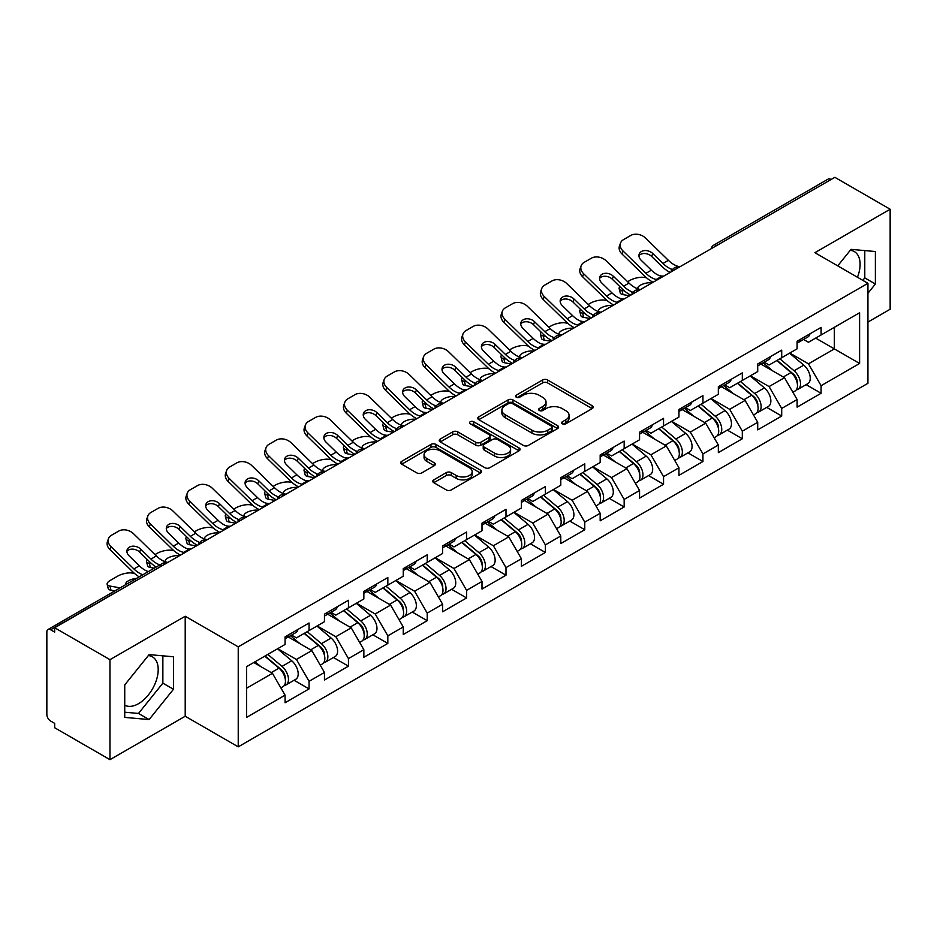 <?xml version="1.0" encoding="UTF-8"?>
<svg xmlns="http://www.w3.org/2000/svg" width="937" height="937" viewBox="0 0 937 937"><rect width="100%" height="100%" fill="white"/><g stroke="black" fill="none" stroke-linecap="round" stroke-linejoin="round"><path stroke-width="1.41" d="M562.364 423.793A2.448 1.417 0 0 0 565.843 423.793L592.172 408.591A3.502 2.026 0 0 0 593.203 407.162A3.502 2.026 0 0 0 592.172 405.721L547.559 379.965A3.502 2.026 0 0 0 542.605 379.965L516.275 395.168A2.448 1.417 0 0 0 515.549 396.175A2.448 1.417 0 0 0 516.275 397.171A2.448 1.417 0 0 0 519.742 397.171L523.151 395.203A11.221 6.477 0 0 1 539.009 395.203L542.734 397.358A11.221 6.477 0 0 1 546.013 401.938A11.221 6.477 0 0 1 542.734 406.517L539.325 408.485A2.448 1.417 0 0 0 538.599 409.481A2.448 1.417 0 0 0 539.325 410.488A2.448 1.417 0 0 0 542.792 410.488L546.201 408.52A11.221 6.477 0 0 1 562.059 408.52L565.772 410.664A11.221 6.477 0 0 1 569.064 415.243A11.221 6.477 0 0 1 565.772 419.823L562.364 421.791A2.448 1.417 0 0 0 561.65 422.786A2.448 1.417 0 0 0 562.364 423.793L562.364 421.791M124.738 705.174A27.852 16.081 120 0 0 138.5 703.699A27.852 16.081 120 0 0 156.702 679.161A27.852 16.081 120 0 0 152.426 656.837A27.852 16.081 120 0 0 148.315 655.584M850.222 250.331A27.852 16.081 -60 0 1 854.333 251.596A27.852 16.081 -60 0 1 857.46 277.258M433.808 479.838A3.502 2.026 0 0 0 432.777 481.278A3.502 2.026 0 0 0 433.808 482.707L446.317 489.934A3.502 2.026 0 0 0 451.283 489.934L480.529 473.044A3.502 2.026 0 0 0 481.548 471.616A3.502 2.026 0 0 0 480.529 470.187L435.916 444.431A3.502 2.026 0 0 0 430.961 444.431L401.715 461.309A3.502 2.026 0 0 0 400.685 462.749A3.502 2.026 0 0 0 401.715 464.178L416.836 472.904A3.502 2.026 0 0 0 421.791 472.904L434.299 465.677A3.502 2.026 0 0 0 435.33 464.248A3.502 2.026 0 0 0 434.299 462.819L426.803 458.486A9.37 5.411 0 0 1 424.063 454.656A9.37 5.411 0 0 1 429.849 449.655A9.37 5.411 0 0 1 440.062 450.838L469.437 467.786A9.37 5.411 0 0 1 472.178 471.616A9.37 5.411 0 0 1 466.392 476.617A9.37 5.411 0 0 1 456.178 475.446L451.283 472.623A3.502 2.026 0 0 0 446.317 472.623L433.808 479.838L433.808 482.707L446.317 475.527L446.317 472.623M185.21 616.241L109.969 659.683L54.674 627.755L834.855 177.327L890.15 209.244L814.909 252.685L867.931 283.302L238.232 646.846L185.21 616.241L185.21 716.243L238.232 746.848L238.232 646.846M523.396 445.426A3.502 2.026 0 0 0 528.351 445.426L557.597 428.549A3.502 2.026 0 0 0 558.628 427.12A3.502 2.026 0 0 0 557.597 425.691L512.984 399.935A3.502 2.026 0 0 0 508.03 399.935L478.784 416.813A3.502 2.026 0 0 0 477.765 418.242A3.502 2.026 0 0 0 478.784 419.671L523.396 445.426M471.217 424.32A2.448 1.417 0 0 1 473.712 424.672L519.016 450.826L489.817 467.68A3.502 2.026 0 0 1 484.862 467.68L440.249 441.924L440.249 439.066A3.502 2.026 0 0 0 439.219 440.495A3.502 2.026 0 0 0 440.249 441.924M440.249 439.066L452.77 431.84A3.502 2.026 0 0 1 457.724 431.84L475.809 442.287A3.502 2.026 0 0 0 480.775 442.287L489.079 437.485A3.502 2.026 0 0 0 490.098 436.056A3.502 2.026 0 0 0 489.079 434.627L470.233 423.758A2.448 1.417 0 0 1 469.519 422.751A2.448 1.417 0 0 1 471.03 421.439A2.448 1.417 0 0 1 473.712 421.755L519.063 447.933A3.502 2.026 0 0 1 520.082 449.362A3.502 2.026 0 0 1 519.063 450.802L519.063 447.933M238.232 746.848L867.931 383.303L867.931 283.302M294.077 680.262L309.058 688.906L309.058 681.328L296.432 659.461L277.75 648.673M309.058 688.906L285.071 702.75L285.071 695.172L246.56 717.402L246.56 666.675L285.071 644.445L285.071 636.867L309.058 623.011L309.058 630.601L324.46 621.699L324.46 614.122L348.447 600.277L348.447 607.855L363.849 598.966L363.849 591.388L387.836 577.532L387.836 585.121L403.238 576.22L403.238 568.642L427.213 554.798L427.213 562.376L442.615 553.486L442.615 545.908L466.603 532.052L466.603 539.63L482.005 530.74L482.005 523.162L505.992 509.318L505.992 516.896L521.394 508.006L521.394 500.428L545.381 486.572L545.381 494.15L560.783 485.261L560.783 477.683L584.77 463.838L584.77 471.416L600.172 462.527L600.172 454.949L624.159 441.093L624.159 448.671L639.561 439.781L639.561 432.203L663.548 418.359L663.548 425.937L678.95 417.047L678.95 409.457L702.937 395.613L702.937 403.191L718.339 394.301L718.339 386.723L742.315 372.879L742.315 380.457L757.717 371.567L757.717 363.978L781.704 350.133L781.704 357.711L797.106 348.822L797.106 341.244L821.093 327.388L821.093 334.977L859.604 312.747L859.604 363.474L821.093 385.704L808.467 363.837L789.786 353.05M806.113 384.638L821.093 393.282L821.093 385.704M821.093 393.282L797.106 407.126L797.106 399.549L781.704 408.438L769.078 386.571L750.396 375.784M766.724 407.372L781.704 416.028L781.704 408.438M781.704 416.028L757.717 429.872L757.717 422.294L742.315 431.184L729.7 409.317L711.007 398.53M727.335 430.118L742.315 438.762L742.315 431.184M742.315 438.762L718.339 452.606L718.339 445.028L702.937 453.918L690.311 432.062L671.618 421.275M687.957 452.852L702.937 461.508L702.937 453.918M702.937 461.508L678.95 475.352L678.95 467.774L663.548 476.664L650.922 454.796L632.241 444.009M648.568 475.598L663.548 484.242L663.548 476.664M663.548 484.242L639.561 498.097L639.561 490.508L624.159 499.409L611.533 477.542L592.852 466.755M609.179 498.332L624.159 506.987L624.159 499.409M624.159 506.987L600.172 520.831L600.172 513.253L584.77 522.143L572.144 500.276L553.462 489.489M569.79 521.077L584.77 529.721L584.77 522.143M584.77 529.721L560.783 543.577L560.783 535.987L545.381 544.889L532.755 523.022L514.073 512.234M530.401 543.811L545.381 552.467L545.381 544.889M545.381 552.467L521.394 566.311L521.394 558.733L505.992 567.623L493.366 545.756L474.684 534.968M491.011 566.557L505.992 575.201L505.992 567.623M505.992 575.201L482.005 589.057L482.005 581.467L466.603 590.369L453.976 568.501L435.295 557.714M451.622 589.291L466.603 597.947L466.603 590.369M466.603 597.947L442.615 611.791L442.615 604.213L427.213 613.103L414.599 591.235L395.906 580.448M412.233 612.037L427.213 620.681L427.213 613.103M427.213 620.681L403.238 634.536L403.238 626.958L387.836 635.848L375.21 613.981L356.517 603.194M372.856 634.782L387.836 643.426L387.836 635.848M387.836 643.426L363.849 657.27L363.849 649.692L348.447 658.582L335.821 636.715L317.139 625.928M333.467 657.516L348.447 666.16L348.447 658.582M348.447 666.16L324.46 680.016L324.46 672.438L309.058 681.328M291.548 635.063L296.432 637.886L309.058 630.601M296.432 659.461L311.834 650.571L288.268 636.961M324.46 672.438L311.834 650.571M330.937 612.329L335.821 615.14L348.447 607.855M335.821 636.715L351.223 627.825L327.657 614.227M363.849 649.692L351.223 627.825M370.326 589.584L375.21 592.407L387.836 585.121M375.21 613.981L390.612 605.091L367.046 591.481M403.238 626.958L390.612 605.091M409.715 566.85L414.599 569.661L427.213 562.376M414.599 591.235L430.001 582.345L406.435 568.747M442.615 604.213L430.001 582.345M449.104 544.104L453.976 546.927L466.603 539.63M453.976 568.501L469.378 559.612L445.813 546.002M482.005 581.467L469.378 559.612M488.493 521.37L493.366 524.181L505.992 516.896M493.366 545.756L508.768 536.866L485.202 523.256M521.394 558.733L508.768 536.866M527.882 498.625L532.755 501.447L545.381 494.15M532.755 523.022L548.157 514.132L524.591 500.522M560.783 535.987L548.157 514.132M567.26 475.891L572.144 478.702L584.77 471.416M572.144 500.276L587.546 491.386L563.98 477.776M600.172 513.253L587.546 491.386M606.649 453.145L611.533 455.968L624.159 448.671M611.533 477.542L626.935 468.641L603.369 455.042M639.561 490.508L626.935 468.641M646.038 430.411L650.922 433.222L663.548 425.937M650.922 454.796L666.324 445.907L642.759 432.297M678.95 467.774L666.324 445.907M685.427 407.665L690.311 410.488L702.937 403.191M690.311 432.062L705.713 423.161L682.148 409.563M718.339 445.028L705.713 423.161M724.816 384.92L729.7 387.742L742.315 380.457M729.7 409.317L745.102 400.427L721.537 386.817M757.717 422.294L745.102 400.427M764.205 362.186L769.078 365.008L781.704 357.711M769.078 386.571L784.48 377.681L760.914 364.083M797.106 399.549L784.48 377.681M831.072 179.506L716.688 245.541M715.083 246.478A5.353 3.092 120 0 1 716.442 245.4A5.353 3.092 60 0 0 713.76 245.131L828.132 179.096A5.353 3.092 60 0 1 830.814 179.365M803.595 339.44L808.467 342.263L821.093 334.977M808.467 363.837L834.352 348.892L834.352 327.318L859.604 312.747M815.67 338.105L859.604 363.474M867.931 322.07L890.15 309.245L890.15 209.244M109.969 659.683L109.969 759.673L54.674 727.756L54.674 723.376L50.633 721.045A5.353 3.092 -120 0 1 46.85 714.486L46.85 631.983A5.353 3.092 -120 0 1 47.963 629.535A5.353 3.092 -120 0 1 50.633 629.793L54.674 632.124L54.674 627.755M109.969 759.673L185.21 716.243M246.56 688.25L272.444 673.305L253.763 662.518M285.071 695.172L272.444 673.305M867.931 293.281L875.381 284.016L875.381 251.526L851.019 249.359L837.737 265.862M173.474 656.778L149.112 654.6L124.738 684.912L124.738 717.391L149.112 719.569L173.474 689.257L173.474 656.778M563.348 424.133L565.772 422.739A11.221 6.477 0 0 0 569.064 418.16L569.064 415.243M546.013 401.938L546.013 404.854A11.221 6.477 0 0 1 542.734 409.434L540.298 410.828M592.125 408.614L547.559 382.882A3.502 2.026 0 0 0 542.605 382.882L517.247 397.522M557.597 425.691L557.597 428.549L512.984 402.851A3.502 2.026 0 0 0 508.03 402.851L478.83 419.706M551.401 428.115A2.448 1.417 0 0 0 552.116 427.12A2.448 1.417 0 0 0 551.401 426.112L512.246 403.507A2.448 1.417 0 0 0 508.779 403.507L505.184 405.58A11.221 6.477 0 0 0 501.892 410.16A11.221 6.477 0 0 0 505.184 414.74L531.947 430.188A11.221 6.477 0 0 0 547.805 430.188L551.401 428.115L551.401 431.032A2.448 1.417 0 0 0 552.116 430.036L552.116 427.12M501.892 410.16L501.892 413.076A11.221 6.477 0 0 0 505.184 417.656L505.184 414.74M551.401 431.032L547.805 433.105A11.221 6.477 0 0 1 531.947 433.105L505.184 417.656M440.296 441.948L452.77 434.756L452.77 431.84M490.098 436.056L490.098 438.973A3.502 2.026 0 0 1 489.079 440.402L480.775 445.204A3.502 2.026 0 0 1 475.809 445.204L457.724 434.756A3.502 2.026 0 0 0 452.77 434.756M494.584 453.121A9.37 5.411 0 0 0 504.809 454.293A9.37 5.411 0 0 0 510.595 449.291A9.37 5.411 0 0 0 507.842 445.462L497.5 439.488A3.502 2.026 0 0 0 492.546 439.488L484.242 444.29A3.502 2.026 0 0 0 483.211 445.719A3.502 2.026 0 0 0 484.242 447.148L494.584 453.121L494.584 456.038A9.37 5.411 0 0 0 504.809 457.209A9.37 5.411 0 0 0 510.595 452.208L510.595 449.291M483.211 445.719L483.211 448.636A3.502 2.026 0 0 0 484.242 450.065L484.242 447.148M494.584 456.038L484.242 450.065M472.178 471.616L472.178 474.532A9.37 5.411 0 0 1 466.392 479.533A9.37 5.411 0 0 1 456.178 478.362L451.283 475.527A3.502 2.026 0 0 0 446.317 475.527M424.063 454.656L424.063 457.572A9.37 5.411 0 0 0 426.803 461.402L426.803 458.486M434.253 465.701L426.803 461.402M480.529 470.187L480.529 473.044L435.916 447.347A3.502 2.026 0 0 0 430.961 447.347L401.762 464.202M862.813 280.339L864.781 277.891L864.781 250.577M864.781 277.891L875.381 284.016M124.738 712.214L138.5 713.444L162.862 683.143L162.862 655.83M162.862 683.143L173.474 689.257M138.5 713.444L149.112 719.569M646.542 277.82L644.445 277.434A10.717 3.842 -14.2 0 0 629.711 280.514L627.626 281.721M619.919 286.64A10.717 3.842 -14.2 0 0 619.17 288.678A10.717 3.842 -14.2 0 0 621.981 290.411L623.046 294.616L629.641 295.799M624.335 290.833L621.981 290.411M638.683 289.111A8.21 2.94 165.8 0 1 637.91 288.233A8.21 2.94 165.8 0 1 640.381 285.223A8.21 2.94 165.8 0 1 651.683 282.857L651.73 283.056M623.046 294.616A10.717 3.842 165.8 0 1 620.235 292.871L619.17 288.678M794.107 374.788L792.339 373.769M796.368 389.804A11.783 6.805 -120 0 0 798.078 389.277A11.783 6.805 -120 0 0 800.198 381.043A11.783 6.805 -120 0 0 794.061 370.771L779.853 358.789M798.078 389.277L807.799 383.666A11.783 6.805 -120 0 0 809.919 375.432A11.783 6.805 -120 0 0 803.782 365.161L789.575 353.179M777.113 360.37L793.323 374.039A7.145 4.123 60 0 1 797.176 382.846M792.901 392.263L795.044 391.022A11.783 6.805 -120 0 0 797.164 382.788A11.783 6.805 -120 0 0 791.027 372.528L776.82 360.534M772.72 370.888L763.128 362.806M663.97 275.982A8.21 3.198 167.4 0 1 662.131 276.11L659.437 275.665A23.929 13.809 -120 0 1 656.849 274.4A23.929 13.809 -120 0 1 651.356 270.172L641.131 260.217A8.21 6.02 -160.3 0 1 639.21 254.079A8.21 6.02 -160.3 0 1 641.447 251.514A8.21 6.02 -160.3 0 1 652.749 253.505L662.974 263.473A23.929 13.809 -120 0 0 668.468 267.701A23.929 13.809 -120 0 0 671.056 268.966L672.813 269.938M653.136 282.236A28.567 16.491 60 0 1 651.426 281.334A28.567 16.491 60 0 1 644.867 276.274L621.981 253.986A10.717 7.859 -160.3 0 1 619.474 245.998L620.54 243.034A10.717 7.859 19.7 0 1 623.456 239.673L630.777 235.445A10.717 7.859 19.7 0 1 645.511 238.045L668.397 260.334A23.929 13.809 -120 0 0 673.902 264.562A23.929 13.809 -120 0 0 678.704 266.541L679.864 266.811M670.178 272.398A28.567 16.491 60 0 1 668.468 271.496A28.567 16.491 60 0 1 661.909 266.436L651.683 256.48A8.21 6.02 19.7 0 0 640.381 254.477A8.21 6.02 19.7 0 0 638.94 255.672M620.54 243.034A10.717 7.859 19.7 0 0 623.046 251.022L645.933 273.311A23.929 13.809 -120 0 0 651.426 277.539A23.929 13.809 -120 0 0 656.24 279.507L657.387 279.776M800.268 339.417A11.783 6.805 60 0 1 798.078 342.626A11.783 6.805 60 0 1 797.106 343.024M809.99 333.806A11.783 6.805 60 0 1 807.799 337.015L798.078 342.626M607.153 300.554L605.068 300.18A10.717 3.842 -14.2 0 0 590.322 303.26L588.237 304.466M580.53 309.386A10.717 3.842 -14.2 0 0 579.78 311.412A10.717 3.842 -14.2 0 0 582.591 313.157L583.657 317.35L590.251 318.545M584.946 313.579L582.591 313.157M599.293 311.857A8.21 2.94 165.8 0 1 598.52 310.979A8.21 2.94 165.8 0 1 600.992 307.957A8.21 2.94 165.8 0 1 612.294 305.603L612.341 305.79M583.657 317.35A10.717 3.842 165.8 0 1 580.846 315.617L579.78 311.412M754.718 397.522L752.95 396.503M756.979 412.549A11.783 6.805 -120 0 0 758.689 412.011A11.783 6.805 -120 0 0 760.809 403.777A11.783 6.805 -120 0 0 754.672 393.517L740.464 381.523M758.689 412.011L768.41 406.4A11.783 6.805 -120 0 0 770.53 398.166A11.783 6.805 -120 0 0 764.393 387.906L750.186 375.913M737.724 383.104L753.934 396.784A7.145 4.123 60 0 1 757.787 405.58M753.512 414.997L755.655 413.767A11.783 6.805 -120 0 0 757.775 405.534A11.783 6.805 -120 0 0 751.638 395.262L737.431 383.28M733.331 393.634L723.739 385.54M567.763 323.3L565.679 322.914A10.717 3.842 -14.2 0 0 550.933 325.994L548.848 327.2M541.141 332.12A10.717 3.842 -14.2 0 0 540.391 334.158A10.717 3.842 -14.2 0 0 543.202 335.891L544.268 340.096L550.862 341.279M545.557 336.313L543.202 335.891M559.904 334.591A8.21 2.94 165.8 0 1 559.131 333.713A8.21 2.94 165.8 0 1 561.603 330.702A8.21 2.94 165.8 0 1 572.905 328.337L572.952 328.536M544.268 340.096A10.717 3.842 165.8 0 1 541.457 338.351L540.391 334.158M715.329 420.268L713.561 419.249M717.59 435.283A11.783 6.805 -120 0 0 719.3 434.756A11.783 6.805 -120 0 0 721.42 426.522A11.783 6.805 -120 0 0 715.282 416.262L701.075 404.269M719.3 434.756L729.021 429.146A11.783 6.805 -120 0 0 731.141 420.912A11.783 6.805 -120 0 0 725.004 410.64L710.796 398.658M698.334 405.85L714.544 419.518A7.145 4.123 60 0 1 718.398 428.326M714.123 437.743L716.278 436.501A11.783 6.805 -120 0 0 718.386 428.268A11.783 6.805 -120 0 0 712.249 418.007L698.042 406.014M693.942 416.379L684.361 408.286M528.374 346.034L526.289 345.659A10.717 3.842 -14.2 0 0 511.543 348.74L509.459 349.946M501.752 354.865A10.717 3.842 -14.2 0 0 501.002 356.892A10.717 3.842 -14.2 0 0 503.813 358.637L504.879 362.83L511.473 364.024M506.167 359.058L503.813 358.637M520.515 357.337A8.21 2.94 165.8 0 1 519.742 356.458A8.21 2.94 165.8 0 1 522.214 353.436A8.21 2.94 165.8 0 1 533.516 351.082L533.563 351.27M504.879 362.83A10.717 3.842 165.8 0 1 502.068 361.096L501.002 356.892M675.94 443.002L674.171 441.983M678.201 458.029A11.783 6.805 -120 0 0 679.911 457.49A11.783 6.805 -120 0 0 682.031 449.256A11.783 6.805 -120 0 0 675.893 438.996L661.686 427.003M679.911 457.49L689.632 451.88A11.783 6.805 -120 0 0 691.752 443.646A11.783 6.805 -120 0 0 685.615 433.386L671.407 421.392M658.945 428.584L675.155 442.264A7.145 4.123 60 0 1 679.009 451.06M674.734 460.489L676.889 459.247A11.783 6.805 -120 0 0 678.997 451.013A11.783 6.805 -120 0 0 672.871 440.741L658.652 428.759M654.553 439.113L644.972 431.02M488.985 368.78L486.9 368.393A10.717 3.842 -14.2 0 0 472.166 371.474L470.069 372.68M462.363 377.611A10.717 3.842 -14.2 0 0 461.625 379.637A10.717 3.842 -14.2 0 0 464.424 381.371L465.49 385.575L472.084 386.77M466.778 381.804L464.424 381.371M481.126 380.071A8.21 2.94 165.8 0 1 480.365 379.192A8.21 2.94 165.8 0 1 482.824 376.182A8.21 2.94 165.8 0 1 494.127 373.816L494.174 374.015M465.49 385.575A10.717 3.842 165.8 0 1 462.691 383.83L461.625 379.637M636.551 465.748L634.782 464.729M638.811 480.763A11.783 6.805 -120 0 0 640.521 480.236A11.783 6.805 -120 0 0 642.641 472.002A11.783 6.805 -120 0 0 636.504 461.742L622.297 449.748M640.521 480.236L650.243 474.626A11.783 6.805 -120 0 0 652.363 466.392A11.783 6.805 -120 0 0 646.225 456.12L632.018 444.138M619.556 451.329L635.766 465.01A7.145 4.123 60 0 1 639.631 473.806M635.356 483.223L637.5 481.981A11.783 6.805 -120 0 0 639.62 473.747A11.783 6.805 -120 0 0 633.482 463.487L619.263 451.493M615.176 461.859L605.583 453.766M449.596 391.514L447.511 391.139A10.717 3.842 -14.2 0 0 432.777 394.219L430.68 395.426M422.985 400.345A10.717 3.842 -14.2 0 0 422.236 402.371A10.717 3.842 -14.2 0 0 425.035 404.116L426.112 408.309L432.695 409.504M427.401 404.538L425.035 404.116M441.737 402.816A8.21 2.94 165.8 0 1 440.976 401.938A8.21 2.94 165.8 0 1 443.435 398.916A8.21 2.94 165.8 0 1 454.738 396.562L454.785 396.749M426.112 408.309A10.717 3.842 165.8 0 1 423.301 406.576L422.236 402.371M597.162 488.482L595.405 487.463M599.422 503.509A11.783 6.805 -120 0 0 601.144 502.982A11.783 6.805 -120 0 0 603.252 494.748A11.783 6.805 -120 0 0 597.115 484.476L582.908 472.494M601.144 502.982L610.865 497.36A11.783 6.805 -120 0 0 612.974 489.126A11.783 6.805 -120 0 0 606.836 478.866L592.629 466.872M580.167 474.063L596.377 487.744A7.145 4.123 60 0 1 600.242 496.54M595.967 505.968L598.111 504.727A11.783 6.805 -120 0 0 600.23 496.493A11.783 6.805 -120 0 0 594.093 486.221L579.886 474.239M575.786 484.593L566.194 476.5M624.581 298.716A8.21 3.198 167.4 0 1 622.742 298.844L620.048 298.411A23.929 13.809 -120 0 1 617.471 297.146A23.929 13.809 -120 0 1 611.978 292.918L601.741 282.951A8.21 6.02 -160.3 0 1 599.821 276.825A8.21 6.02 -160.3 0 1 602.058 274.248A8.21 6.02 -160.3 0 1 613.36 276.251L623.585 286.207A23.929 13.809 -120 0 0 629.078 290.435A23.929 13.809 -120 0 0 631.667 291.7L633.424 292.684M613.747 304.97A28.567 16.491 60 0 1 612.037 304.068A28.567 16.491 60 0 1 605.478 299.02L582.591 276.731A10.717 7.859 -160.3 0 1 580.085 268.743L581.151 265.768A10.717 7.859 19.7 0 1 584.067 262.407L591.388 258.19A10.717 7.859 19.7 0 1 606.134 260.791L629.02 283.079A23.929 13.809 -120 0 0 634.513 287.308A23.929 13.809 -120 0 0 639.315 289.275L640.475 289.545M630.788 295.132A28.567 16.491 60 0 1 629.078 294.23A28.567 16.491 60 0 1 622.519 289.182L612.294 279.214A8.21 6.02 19.7 0 0 600.992 277.223A8.21 6.02 19.7 0 0 599.551 278.406M581.151 265.768A10.717 7.859 19.7 0 0 583.657 273.756L606.544 296.045A23.929 13.809 -120 0 0 612.037 300.285A23.929 13.809 -120 0 0 616.851 302.253L617.998 302.522M760.879 362.162A11.783 6.805 60 0 1 758.689 365.371A11.783 6.805 60 0 1 757.717 365.77M770.601 356.54A11.783 6.805 60 0 1 768.41 359.749L758.689 365.371M585.192 321.461A8.21 3.198 167.4 0 1 583.353 321.59L580.671 321.145A23.929 13.809 -120 0 1 578.082 319.892A23.929 13.809 -120 0 1 572.589 315.652L562.352 305.696A8.21 6.02 -160.3 0 1 560.431 299.571A8.21 6.02 -160.3 0 1 562.668 296.994A8.21 6.02 -160.3 0 1 573.971 298.985L584.196 308.952A23.929 13.809 -120 0 0 589.689 313.181A23.929 13.809 -120 0 0 592.278 314.445L594.035 315.418M574.369 327.716A28.567 16.491 60 0 1 572.648 326.814A28.567 16.491 60 0 1 566.089 321.754L543.202 299.477A10.717 7.859 -160.3 0 1 540.696 291.477L541.762 288.514A10.717 7.859 19.7 0 1 544.678 285.153L551.998 280.924A10.717 7.859 19.7 0 1 566.744 283.524L589.631 305.813A23.929 13.809 -120 0 0 595.124 310.042A23.929 13.809 -120 0 0 599.926 312.021L601.086 312.29M591.411 317.877A28.567 16.491 60 0 1 589.689 316.975A28.567 16.491 60 0 1 583.13 311.916L572.905 301.96A8.21 6.02 19.7 0 0 561.603 299.957A8.21 6.02 19.7 0 0 560.174 301.152M541.762 288.514A10.717 7.859 19.7 0 0 544.268 296.502L567.154 318.791A23.929 13.809 -120 0 0 572.648 323.019A23.929 13.809 -120 0 0 577.461 324.987L578.609 325.268M721.49 384.896A11.783 6.805 60 0 1 719.3 388.105A11.783 6.805 60 0 1 718.339 388.504M731.211 379.286A11.783 6.805 60 0 1 729.021 382.495L719.3 388.105M545.814 344.207A8.21 3.198 167.4 0 1 543.964 344.324L541.281 343.891A23.929 13.809 -120 0 1 538.693 342.626A23.929 13.809 -120 0 1 533.2 338.398L522.963 328.43A8.21 6.02 -160.3 0 1 521.042 322.305A8.21 6.02 -160.3 0 1 523.279 319.728A8.21 6.02 -160.3 0 1 534.582 321.731L544.807 331.686A23.929 13.809 -120 0 0 550.3 335.926A23.929 13.809 -120 0 0 552.889 337.179L554.645 338.163M534.98 350.461A28.567 16.491 60 0 1 533.258 349.548A28.567 16.491 60 0 1 526.699 344.5L503.813 322.211A10.717 7.859 -160.3 0 1 501.307 314.223L502.373 311.248A10.717 7.859 19.7 0 1 505.289 307.898L512.609 303.67A10.717 7.859 19.7 0 1 527.355 306.27L550.242 328.559A23.929 13.809 -120 0 0 555.735 332.787A23.929 13.809 -120 0 0 560.549 334.755L561.696 335.024M552.022 340.611A28.567 16.491 60 0 1 550.3 339.709A28.567 16.491 60 0 1 543.741 334.661L533.516 324.694A8.21 6.02 19.7 0 0 522.214 322.703A8.21 6.02 19.7 0 0 520.785 323.886M502.373 311.248A10.717 7.859 19.7 0 0 504.879 319.248L527.765 341.525A23.929 13.809 -120 0 0 533.258 345.765A23.929 13.809 -120 0 0 538.072 347.732L539.22 348.002M682.113 407.642A11.783 6.805 60 0 1 679.911 410.851A11.783 6.805 60 0 1 678.95 411.249M691.834 402.02A11.783 6.805 60 0 1 689.632 405.241L679.911 410.851M506.425 366.941A8.21 3.198 167.4 0 1 504.574 367.07L501.892 366.636A23.929 13.809 -120 0 1 499.304 365.371A23.929 13.809 -120 0 1 493.811 361.132L483.574 351.176A8.21 6.02 -160.3 0 1 481.653 345.05A8.21 6.02 -160.3 0 1 483.89 342.473A8.21 6.02 -160.3 0 1 495.193 344.465L505.418 354.432A23.929 13.809 -120 0 0 510.923 358.66A23.929 13.809 -120 0 0 513.499 359.925L515.268 360.897M495.591 373.195A28.567 16.491 60 0 1 493.869 372.294A28.567 16.491 60 0 1 487.31 367.234L464.424 344.957A10.717 7.859 -160.3 0 1 461.918 336.957L462.983 333.994A10.717 7.859 19.7 0 1 465.9 330.632L473.232 326.404A10.717 7.859 19.7 0 1 487.966 329.004L510.852 351.293A23.929 13.809 -120 0 0 516.346 355.533A23.929 13.809 -120 0 0 521.159 357.501L522.307 357.77M512.633 363.357A28.567 16.491 60 0 1 510.923 362.455A28.567 16.491 60 0 1 504.352 357.395L494.127 347.44A8.21 6.02 19.7 0 0 482.824 345.437A8.21 6.02 19.7 0 0 481.395 346.631M462.983 333.994A10.717 7.859 19.7 0 0 465.49 341.982L488.376 364.27A23.929 13.809 -120 0 0 493.869 368.499A23.929 13.809 -120 0 0 498.683 370.466L499.843 370.747M642.723 430.376A11.783 6.805 60 0 1 640.521 433.585A11.783 6.805 60 0 1 639.561 433.983M652.445 424.766A11.783 6.805 60 0 1 650.243 427.975L640.521 433.585M467.036 389.687A8.21 3.198 167.4 0 1 465.185 389.815L462.503 389.37A23.929 13.809 -120 0 1 459.915 388.105A23.929 13.809 -120 0 1 454.422 383.877L444.197 373.91A8.21 6.02 -160.3 0 1 442.264 367.784A8.21 6.02 -160.3 0 1 444.501 365.207A8.21 6.02 -160.3 0 1 455.804 367.21L466.04 377.166A23.929 13.809 -120 0 0 471.534 381.406A23.929 13.809 -120 0 0 474.122 382.671L475.879 383.643M456.202 395.941A28.567 16.491 60 0 1 454.492 395.027A28.567 16.491 60 0 1 447.933 389.979L425.035 367.691A10.717 7.859 -160.3 0 1 422.528 359.703L423.594 356.728A10.717 7.859 19.7 0 1 426.522 353.378L433.843 349.15A10.717 7.859 19.7 0 1 448.577 351.75L471.463 374.039A23.929 13.809 -120 0 0 476.956 378.267A23.929 13.809 -120 0 0 481.77 380.235L482.918 380.504M473.244 386.103A28.567 16.491 60 0 1 471.534 385.189A28.567 16.491 60 0 1 464.975 380.141L454.738 370.174A8.21 6.02 19.7 0 0 443.435 368.182A8.21 6.02 19.7 0 0 442.006 369.365M423.594 356.728A10.717 7.859 19.7 0 0 426.112 364.727L448.999 387.016A23.929 13.809 -120 0 0 454.492 391.244A23.929 13.809 -120 0 0 459.294 393.212L460.454 393.481M603.334 453.121A11.783 6.805 60 0 1 601.144 456.331A11.783 6.805 60 0 1 600.172 456.729M613.056 447.511A11.783 6.805 60 0 1 610.865 450.72L601.144 456.331M410.207 414.259L408.122 413.885A10.717 3.842 -14.2 0 0 393.388 416.953L391.303 418.16M383.596 423.091A10.717 3.842 -14.2 0 0 382.846 425.117A10.717 3.842 -14.2 0 0 385.657 426.85L386.723 431.055L393.306 432.25M388.012 427.284L385.657 426.85M402.348 425.55A8.21 2.94 165.8 0 1 401.586 424.672A8.21 2.94 165.8 0 1 404.058 421.662A8.21 2.94 165.8 0 1 415.349 419.307L415.396 419.495M386.723 431.055A10.717 3.842 165.8 0 1 383.912 429.31L382.846 425.117M557.784 511.227L556.016 510.208M560.033 526.243A11.783 6.805 -120 0 0 561.755 525.716A11.783 6.805 -120 0 0 563.863 517.482A11.783 6.805 -120 0 0 557.738 507.222L543.519 495.228M561.755 525.716L571.476 520.105A11.783 6.805 -120 0 0 573.585 511.871A11.783 6.805 -120 0 0 567.459 501.611L553.24 489.618M540.79 496.809L557 510.489A7.145 4.123 60 0 1 560.853 519.285M556.578 528.702L558.721 527.461A11.783 6.805 -120 0 0 560.841 519.227A11.783 6.805 -120 0 0 554.704 508.967L540.497 496.973M536.397 507.339L526.805 499.245M427.647 412.421A8.21 3.198 167.4 0 1 425.796 412.549L423.114 412.116A23.929 13.809 -120 0 1 420.526 410.851A23.929 13.809 -120 0 1 415.032 406.611L404.807 396.656A8.21 6.02 -160.3 0 1 402.887 390.53A8.21 6.02 -160.3 0 1 405.124 387.953A8.21 6.02 -160.3 0 1 416.415 389.944L426.651 399.912A23.929 13.809 -120 0 0 432.144 404.14A23.929 13.809 -120 0 0 434.733 405.405L436.49 406.377M416.813 418.675A28.567 16.491 60 0 1 415.103 417.773A28.567 16.491 60 0 1 408.544 412.725L385.657 390.436A10.717 7.859 -160.3 0 1 383.151 382.437L384.217 379.473A10.717 7.859 19.7 0 1 387.133 376.112L394.454 371.884A10.717 7.859 19.7 0 1 409.188 374.484L432.074 396.773A23.929 13.809 -120 0 0 437.567 401.013A23.929 13.809 -120 0 0 442.381 402.98L443.529 403.25M433.854 408.837A28.567 16.491 60 0 1 432.144 407.935A28.567 16.491 60 0 1 425.585 402.875L415.349 392.919A8.21 6.02 19.7 0 0 404.058 390.916A8.21 6.02 19.7 0 0 402.617 392.111M384.217 379.473A10.717 7.859 19.7 0 0 386.723 387.461L409.61 409.75A23.929 13.809 -120 0 0 415.103 413.978A23.929 13.809 -120 0 0 419.905 415.958L421.064 416.227M563.945 475.855A11.783 6.805 60 0 1 561.755 479.065A11.783 6.805 60 0 1 560.783 479.463M573.667 470.245A11.783 6.805 60 0 1 571.476 473.454L561.755 479.065M370.829 436.993L368.733 436.619A10.717 3.842 -14.2 0 0 353.999 439.699L351.914 440.905M344.207 445.825A10.717 3.842 -14.2 0 0 343.457 447.851A10.717 3.842 -14.2 0 0 346.268 449.596L347.334 453.789L353.928 454.984M348.623 450.018L346.268 449.596M362.97 448.296A8.21 2.94 165.8 0 1 362.197 447.417A8.21 2.94 165.8 0 1 364.669 444.407A8.21 2.94 165.8 0 1 375.96 442.041L376.018 442.229M347.334 453.789A10.717 3.842 165.8 0 1 344.523 452.056L343.457 447.851M518.395 533.961L516.627 532.942M520.656 548.988A11.783 6.805 -120 0 0 522.366 548.461A11.783 6.805 -120 0 0 524.486 540.227A11.783 6.805 -120 0 0 518.348 529.955L504.129 517.974M522.366 548.461L532.087 542.839A11.783 6.805 -120 0 0 534.207 534.605A11.783 6.805 -120 0 0 528.07 524.345L513.851 512.352M501.4 519.555L517.611 533.223A7.145 4.123 60 0 1 521.464 542.019M517.189 551.448L519.332 550.206A11.783 6.805 -120 0 0 521.452 541.973A11.783 6.805 -120 0 0 515.315 531.712L501.108 519.719M497.008 530.073L487.416 521.979M388.258 435.166A8.21 3.198 167.4 0 1 386.407 435.295L383.725 434.85A23.929 13.809 -120 0 1 381.136 433.585A23.929 13.809 -120 0 1 375.643 429.357L365.418 419.389A8.21 6.02 -160.3 0 1 363.497 413.264A8.21 6.02 -160.3 0 1 365.735 410.699A8.21 6.02 -160.3 0 1 377.025 412.69L387.262 422.657A23.929 13.809 -120 0 0 392.755 426.885A23.929 13.809 -120 0 0 395.344 428.15L397.101 429.123M377.424 441.421A28.567 16.491 60 0 1 375.714 440.507A28.567 16.491 60 0 1 369.155 435.459L346.268 413.17A10.717 7.859 -160.3 0 1 343.762 405.182L344.828 402.207A10.717 7.859 19.7 0 1 347.744 398.857L355.064 394.629A10.717 7.859 19.7 0 1 369.799 397.229L392.685 419.518A23.929 13.809 -120 0 0 398.178 423.747A23.929 13.809 -120 0 0 402.992 425.714L404.152 425.995M394.465 431.582A28.567 16.491 60 0 1 392.755 430.669A28.567 16.491 60 0 1 386.196 425.621L375.96 415.653A8.21 6.02 19.7 0 0 364.669 413.662A8.21 6.02 19.7 0 0 363.228 414.845M344.828 402.207A10.717 7.859 19.7 0 0 347.334 410.207L370.22 432.496A23.929 13.809 -120 0 0 375.714 436.724A23.929 13.809 -120 0 0 380.516 438.692L381.675 438.961M524.556 498.601A11.783 6.805 60 0 1 522.366 501.81A11.783 6.805 60 0 1 521.394 502.209M534.277 492.991A11.783 6.805 60 0 1 532.087 496.2L522.366 501.81M331.44 459.739L329.344 459.364A10.717 3.842 -14.2 0 0 314.609 462.433L312.525 463.639M304.818 468.57A10.717 3.842 -14.2 0 0 304.068 470.597A10.717 3.842 -14.2 0 0 306.879 472.33L307.945 476.535L314.539 477.729M309.233 472.763L306.879 472.33M323.581 471.03A8.21 2.94 165.8 0 1 322.808 470.151A8.21 2.94 165.8 0 1 325.28 467.141A8.21 2.94 165.8 0 1 336.582 464.787L336.629 464.975M307.945 476.535A10.717 3.842 165.8 0 1 305.134 474.801L304.068 470.597M479.006 556.707L477.238 555.688M481.267 571.722A11.783 6.805 -120 0 0 482.977 571.195A11.783 6.805 -120 0 0 485.097 562.961A11.783 6.805 -120 0 0 478.959 552.701L464.752 540.708M482.977 571.195L492.698 565.585A11.783 6.805 -120 0 0 494.818 557.351A11.783 6.805 -120 0 0 488.681 547.091L474.473 535.097M462.011 542.289L478.221 555.969A7.145 4.123 60 0 1 482.075 564.765M477.8 574.182L479.943 572.94A11.783 6.805 -120 0 0 482.063 564.718A11.783 6.805 -120 0 0 475.926 554.446L461.718 542.464M457.619 552.818L448.027 544.725M348.869 457.9A8.21 3.198 167.4 0 1 347.03 458.029L344.336 457.596A23.929 13.809 -120 0 1 341.747 456.331A23.929 13.809 -120 0 1 336.254 452.102L326.029 442.135A8.21 6.02 -160.3 0 1 324.108 436.01A8.21 6.02 -160.3 0 1 326.345 433.433A8.21 6.02 -160.3 0 1 337.648 435.424L347.873 445.391A23.929 13.809 -120 0 0 353.366 449.619A23.929 13.809 -120 0 0 355.955 450.884L357.711 451.857M338.034 464.155A28.567 16.491 60 0 1 336.324 463.253A28.567 16.491 60 0 1 329.765 458.205L306.879 435.916A10.717 7.859 -160.3 0 1 304.373 427.916L305.439 424.953A10.717 7.859 19.7 0 1 308.355 421.591L315.675 417.363A10.717 7.859 19.7 0 1 330.41 419.975L353.296 442.252A23.929 13.809 -120 0 0 358.801 446.492A23.929 13.809 -120 0 0 363.603 448.46L364.762 448.729M355.076 454.316A28.567 16.491 60 0 1 353.366 453.414A28.567 16.491 60 0 1 346.807 448.366L336.582 438.399A8.21 6.02 19.7 0 0 325.28 436.408A8.21 6.02 19.7 0 0 323.839 437.591M305.439 424.953A10.717 7.859 19.7 0 0 307.945 432.941L330.831 455.23A23.929 13.809 -120 0 0 336.324 459.458A23.929 13.809 -120 0 0 341.138 461.437L342.286 461.707M485.167 521.335A11.783 6.805 60 0 1 482.977 524.544A11.783 6.805 60 0 1 482.005 524.954M494.888 515.725A11.783 6.805 60 0 1 492.698 518.934L482.977 524.544M292.051 482.473L289.966 482.098A10.717 3.842 -14.2 0 0 275.22 485.179L273.135 486.385M265.429 491.304A10.717 3.842 -14.2 0 0 264.679 493.33A10.717 3.842 -14.2 0 0 267.49 495.076L268.556 499.269L275.15 500.463M269.844 495.497L267.49 495.076M284.192 493.776A8.21 2.94 165.8 0 1 283.419 492.897A8.21 2.94 165.8 0 1 285.89 489.887A8.21 2.94 165.8 0 1 297.193 487.521L297.24 487.708M268.556 499.269A10.717 3.842 165.8 0 1 265.745 497.535L264.679 493.33M439.617 579.453L437.848 578.422M441.877 594.468A11.783 6.805 -120 0 0 443.588 593.941A11.783 6.805 -120 0 0 445.707 585.707A11.783 6.805 -120 0 0 439.57 575.435L425.363 563.453M443.588 593.941L453.309 588.319A11.783 6.805 -120 0 0 455.429 580.097A11.783 6.805 -120 0 0 449.291 569.825L435.084 557.843M422.622 565.034L438.832 578.703A7.145 4.123 60 0 1 442.686 587.499M438.411 596.928L440.554 595.686A11.783 6.805 -120 0 0 442.674 587.452A11.783 6.805 -120 0 0 436.537 577.192L422.329 565.198M418.23 575.552L408.637 567.471M309.479 480.646A8.21 3.198 167.4 0 1 307.641 480.775L304.947 480.33A23.929 13.809 -120 0 1 302.37 479.065A23.929 13.809 -120 0 1 296.877 474.836L286.64 464.869A8.21 6.02 -160.3 0 1 284.719 458.743A8.21 6.02 -160.3 0 1 286.956 456.178A8.21 6.02 -160.3 0 1 298.259 458.17L308.484 468.137A23.929 13.809 -120 0 0 313.977 472.365A23.929 13.809 -120 0 0 316.565 473.63L318.322 474.602M298.645 486.9A28.567 16.491 60 0 1 296.935 485.987A28.567 16.491 60 0 1 290.376 480.939L267.49 458.65A10.717 7.859 -160.3 0 1 264.984 450.662L266.049 447.687A10.717 7.859 19.7 0 1 268.966 444.337L276.286 440.109A10.717 7.859 19.7 0 1 291.032 442.709L313.918 464.998A23.929 13.809 -120 0 0 319.412 469.226A23.929 13.809 -120 0 0 324.214 471.194L325.373 471.475M315.687 477.062A28.567 16.491 60 0 1 313.977 476.148A28.567 16.491 60 0 1 307.418 471.1L297.193 461.145A8.21 6.02 19.7 0 0 285.89 459.142A8.21 6.02 19.7 0 0 284.45 460.325M266.049 447.687A10.717 7.859 19.7 0 0 268.556 455.687L291.442 477.975A23.929 13.809 -120 0 0 296.935 482.204A23.929 13.809 -120 0 0 301.749 484.171L302.897 484.441M445.778 544.081A11.783 6.805 60 0 1 443.588 547.29A11.783 6.805 60 0 1 442.615 547.688M455.499 538.47A11.783 6.805 60 0 1 453.309 541.68L443.588 547.29M252.662 505.219L250.577 504.844A10.717 3.842 -14.2 0 0 235.831 507.913L233.746 509.119M226.04 514.05A10.717 3.842 -14.2 0 0 225.29 516.076A10.717 3.842 -14.2 0 0 228.101 517.81L229.167 522.014L235.761 523.209M230.455 518.243L228.101 517.81M244.803 516.51A8.21 2.94 165.8 0 1 244.03 515.631A8.21 2.94 165.8 0 1 246.501 512.621A8.21 2.94 165.8 0 1 257.804 510.267L257.851 510.454M229.167 522.014A10.717 3.842 165.8 0 1 226.356 520.281L225.29 516.076M400.228 602.186L398.459 601.167M402.488 617.214A11.783 6.805 -120 0 0 404.198 616.675A11.783 6.805 -120 0 0 406.318 608.441A11.783 6.805 -120 0 0 400.181 598.181L385.974 586.187M404.198 616.675L413.92 611.065A11.783 6.805 -120 0 0 416.04 602.831A11.783 6.805 -120 0 0 409.902 592.571L395.695 580.577M383.233 587.768L399.443 601.449A7.145 4.123 60 0 1 403.297 610.245M399.021 619.662L401.177 618.432A11.783 6.805 -120 0 0 403.285 610.198A11.783 6.805 -120 0 0 397.147 599.926L382.94 587.944M378.841 598.298L369.26 590.205M270.09 503.38A8.21 3.198 167.4 0 1 268.251 503.509L265.569 503.075A23.929 13.809 -120 0 1 262.981 501.81A23.929 13.809 -120 0 1 257.488 497.582L247.251 487.615A8.21 6.02 -160.3 0 1 245.33 481.489A8.21 6.02 -160.3 0 1 247.567 478.912A8.21 6.02 -160.3 0 1 258.87 480.915L269.095 490.871A23.929 13.809 -120 0 0 274.588 495.099A23.929 13.809 -120 0 0 277.176 496.364L278.933 497.336M259.268 509.634A28.567 16.491 60 0 1 257.546 508.732A28.567 16.491 60 0 1 250.987 503.684L228.101 481.395A10.717 7.859 -160.3 0 1 225.594 473.396L226.66 470.433A10.717 7.859 19.7 0 1 229.577 467.071L236.897 462.843A10.717 7.859 19.7 0 1 251.643 465.455L274.529 487.744A23.929 13.809 -120 0 0 280.022 491.972A23.929 13.809 -120 0 0 284.825 493.94L285.984 494.209M276.31 499.796A28.567 16.491 60 0 1 274.588 498.894A28.567 16.491 60 0 1 268.029 493.846L257.804 483.879A8.21 6.02 19.7 0 0 246.501 481.887A8.21 6.02 19.7 0 0 245.072 483.07M226.66 470.433A10.717 7.859 19.7 0 0 229.167 478.42L252.053 500.709A23.929 13.809 -120 0 0 257.546 504.938A23.929 13.809 -120 0 0 262.36 506.917L263.508 507.186M406.389 566.815A11.783 6.805 60 0 1 404.198 570.024A11.783 6.805 60 0 1 403.238 570.434M416.11 561.204A11.783 6.805 60 0 1 413.92 564.414L404.198 570.024M213.273 527.953L211.188 527.578A10.717 3.842 -14.2 0 0 196.442 530.658L194.357 531.865M186.65 536.784A10.717 3.842 -14.2 0 0 185.901 538.822A10.717 3.842 -14.2 0 0 188.712 540.555L189.778 544.76L196.372 545.943M191.066 540.977L188.712 540.555M205.414 539.255A8.21 2.94 165.8 0 1 204.641 538.377A8.21 2.94 165.8 0 1 207.112 535.367A8.21 2.94 165.8 0 1 218.415 533.001L218.462 533.188M189.778 544.76A10.717 3.842 165.8 0 1 186.967 543.015L185.901 538.822M360.839 624.932L359.07 623.901M363.099 639.948A11.783 6.805 -120 0 0 364.809 639.421A11.783 6.805 -120 0 0 366.929 631.187A11.783 6.805 -120 0 0 360.792 620.915L346.585 608.933M364.809 639.421L374.531 633.81A11.783 6.805 -120 0 0 376.651 625.576A11.783 6.805 -120 0 0 370.513 615.304L356.306 603.323M343.844 610.514L360.054 624.183A7.145 4.123 60 0 1 363.907 632.99M359.632 642.407L361.787 641.166A11.783 6.805 -120 0 0 363.896 632.932A11.783 6.805 -120 0 0 357.77 622.672L343.551 610.678M339.452 621.032L329.871 612.95M230.713 526.125A8.21 3.198 167.4 0 1 228.862 526.254L226.18 525.809A23.929 13.809 -120 0 1 223.592 524.544A23.929 13.809 -120 0 1 218.098 520.316L207.862 510.36A8.21 6.02 -160.3 0 1 205.941 504.223A8.21 6.02 -160.3 0 1 208.178 501.658A8.21 6.02 -160.3 0 1 219.481 503.649L229.706 513.617A23.929 13.809 -120 0 0 235.199 517.845A23.929 13.809 -120 0 0 237.787 519.11L239.556 520.082M219.879 532.38A28.567 16.491 60 0 1 218.157 531.478A28.567 16.491 60 0 1 211.598 526.418L188.712 504.129A10.717 7.859 -160.3 0 1 186.205 496.142L187.271 493.167A10.717 7.859 19.7 0 1 190.188 489.817L197.508 485.589A10.717 7.859 19.7 0 1 212.254 488.189L235.14 510.478A23.929 13.809 -120 0 0 240.633 514.706A23.929 13.809 -120 0 0 245.447 516.685L246.595 516.955M236.92 522.541A28.567 16.491 60 0 1 235.199 521.628A28.567 16.491 60 0 1 228.64 516.58L218.415 506.624A8.21 6.02 19.7 0 0 207.112 504.621A8.21 6.02 19.7 0 0 205.683 505.804M187.271 493.167A10.717 7.859 19.7 0 0 189.778 501.166L212.664 523.455A23.929 13.809 -120 0 0 218.157 527.683A23.929 13.809 -120 0 0 222.971 529.651L224.119 529.92M367.011 589.56A11.783 6.805 60 0 1 364.809 592.77A11.783 6.805 60 0 1 363.849 593.168M376.733 583.95A11.783 6.805 60 0 1 374.531 587.159L364.809 592.77M173.884 550.698L171.799 550.324A10.717 3.842 -14.2 0 0 157.065 553.404L154.968 554.599M147.261 559.53A10.717 3.842 -14.2 0 0 146.523 561.556A10.717 3.842 -14.2 0 0 149.323 563.289L150.388 567.494L154.207 568.185M151.677 563.723L149.323 563.289M166.025 561.989A8.21 2.94 165.8 0 1 165.263 561.122A8.21 2.94 165.8 0 1 167.723 558.101A8.21 2.94 165.8 0 1 179.026 555.746L179.072 555.934M150.388 567.494A10.717 3.842 165.8 0 1 147.589 565.761L146.523 561.556M321.45 647.666L319.681 646.647M323.71 662.693A11.783 6.805 -120 0 0 325.42 662.154A11.783 6.805 -120 0 0 327.54 653.921A11.783 6.805 -120 0 0 321.403 643.66L307.195 631.667M325.42 662.154L335.141 656.544A11.783 6.805 -120 0 0 337.261 648.31A11.783 6.805 -120 0 0 331.124 638.05L316.917 626.057M304.455 633.248L320.665 646.928A7.145 4.123 60 0 1 324.53 655.724M320.255 665.141L322.398 663.911A11.783 6.805 -120 0 0 324.518 655.677A11.783 6.805 -120 0 0 318.381 645.406L304.162 633.424M300.074 643.778L290.482 635.684M191.324 548.859A8.21 3.198 167.4 0 1 189.473 548.988L186.791 548.555A23.929 13.809 -120 0 1 184.202 547.29A23.929 13.809 -120 0 1 178.709 543.062L168.473 533.094A8.21 6.02 -160.3 0 1 166.552 526.969A8.21 6.02 -160.3 0 1 168.789 524.392A8.21 6.02 -160.3 0 1 180.091 526.395L190.328 536.351A23.929 13.809 -120 0 0 195.821 540.579A23.929 13.809 -120 0 0 198.398 541.844L200.167 542.816M180.49 555.114A28.567 16.491 60 0 1 178.768 554.212A28.567 16.491 60 0 1 172.209 549.164L149.323 526.875A10.717 7.859 -160.3 0 1 146.816 518.875L147.882 515.912A10.717 7.859 19.7 0 1 150.798 512.551L158.13 508.322A10.717 7.859 19.7 0 1 172.865 510.934L195.751 533.223A23.929 13.809 -120 0 0 201.244 537.451A23.929 13.809 -120 0 0 206.058 539.419L207.206 539.689M197.531 545.275A28.567 16.491 60 0 1 195.821 544.374A28.567 16.491 60 0 1 189.251 539.325L179.026 529.358A8.21 6.02 19.7 0 0 167.723 527.367A8.21 6.02 19.7 0 0 166.294 528.55M147.882 515.912A10.717 7.859 19.7 0 0 150.388 523.9L173.275 546.189A23.929 13.809 -120 0 0 178.768 550.417A23.929 13.809 -120 0 0 183.582 552.397L184.741 552.666M327.622 612.294A11.783 6.805 60 0 1 325.42 615.515A11.783 6.805 60 0 1 324.46 615.914M337.343 606.684A11.783 6.805 60 0 1 335.141 609.893L325.42 615.515M134.495 573.444L132.41 573.057A10.717 3.842 -14.2 0 0 117.675 576.138L110.355 580.366A10.717 3.842 -14.2 0 0 107.134 584.301A10.717 3.842 -14.2 0 0 109.945 586.035L111.011 590.24L114.829 590.931M120.112 587.874L109.945 586.035M126.167 584.372A8.21 2.94 165.8 0 1 125.874 583.856A8.21 2.94 165.8 0 1 128.334 580.846A8.21 2.94 165.8 0 1 136.521 578.398M111.011 590.24A10.717 3.842 165.8 0 1 108.2 588.495L107.134 584.301M282.06 670.412L280.304 669.393M284.321 685.427A11.783 6.805 -120 0 0 286.043 684.9A11.783 6.805 -120 0 0 288.151 676.666A11.783 6.805 -120 0 0 282.014 666.394L267.806 654.413M286.043 684.9L295.764 679.29A11.783 6.805 -120 0 0 297.872 671.056A11.783 6.805 -120 0 0 291.735 660.784L277.528 648.802M265.066 655.994L281.276 669.662A7.145 4.123 60 0 1 285.141 678.47M280.866 687.887L283.009 686.645A11.783 6.805 -120 0 0 285.129 678.411A11.783 6.805 -120 0 0 278.992 668.151L264.784 656.158M260.685 666.512L255.063 661.768M148.339 571.57L147.402 571.289A23.929 13.809 -120 0 1 144.813 570.024A23.929 13.809 -120 0 1 139.32 565.796L129.095 555.84A8.21 6.02 -160.3 0 1 127.163 549.703A8.21 6.02 -160.3 0 1 129.4 547.138A8.21 6.02 -160.3 0 1 140.702 549.129L150.939 559.096A23.929 13.809 -120 0 0 156.432 563.324A23.929 13.809 -120 0 0 159.021 564.589L160.777 565.561M139.203 576.852A28.567 16.491 60 0 1 132.831 571.898L109.945 549.609A10.717 7.859 -160.3 0 1 107.427 541.621L108.493 538.658A10.717 7.859 19.7 0 1 111.421 535.296L118.741 531.068A10.717 7.859 19.7 0 1 133.476 533.668L156.362 555.957A23.929 13.809 -120 0 0 161.855 560.185A23.929 13.809 -120 0 0 166.669 562.165L167.817 562.434M156.245 567.014A28.567 16.491 60 0 1 149.873 562.059L139.636 552.104A8.21 6.02 19.7 0 0 128.334 550.101A8.21 6.02 19.7 0 0 126.905 551.284M108.493 538.658A10.717 7.859 19.7 0 0 111.011 546.646L133.897 568.935A23.929 13.809 -120 0 0 139.39 573.163A23.929 13.809 -120 0 0 142.846 574.744M288.233 635.04A11.783 6.805 60 0 1 286.043 638.249A11.783 6.805 60 0 1 285.071 638.647M297.954 629.43A11.783 6.805 60 0 1 295.764 632.639L286.043 638.249M165.263 563.91L50.633 629.793M166.376 563.266A5.353 3.092 -60 0 0 165.017 563.758A5.353 3.092 -120 0 0 162.335 563.5L47.963 629.535M675.694 269.212A5.353 3.092 120 0 1 677.053 268.134A5.353 3.092 -60 0 1 678.411 267.642M636.305 291.957A5.353 3.092 120 0 1 637.664 290.88A5.353 3.092 -60 0 1 639.022 290.388M596.916 314.691A5.353 3.092 120 0 1 598.274 313.614A5.353 3.092 -60 0 1 599.633 313.122M557.527 337.437A5.353 3.092 120 0 1 558.885 336.36A5.353 3.092 -60 0 1 560.244 335.868M518.138 360.171A5.353 3.092 120 0 1 519.496 359.094A5.353 3.092 -60 0 1 520.867 358.602M478.76 382.917A5.353 3.092 120 0 1 480.119 381.839A5.353 3.092 -60 0 1 481.477 381.347M439.371 405.651A5.353 3.092 120 0 1 440.73 404.573A5.353 3.092 -60 0 1 442.088 404.081M399.982 428.396A5.353 3.092 120 0 1 401.341 427.319A5.353 3.092 -60 0 1 402.699 426.827M360.593 451.13A5.353 3.092 120 0 1 361.951 450.065A5.353 3.092 -60 0 1 363.31 449.561M321.204 473.876A5.353 3.092 120 0 1 322.562 472.798A5.353 3.092 -60 0 1 323.921 472.307M281.814 496.622A5.353 3.092 120 0 1 283.173 495.544A5.353 3.092 -60 0 1 284.532 495.052M242.425 519.356A5.353 3.092 120 0 1 243.784 518.278A5.353 3.092 -60 0 1 245.143 517.786M203.036 542.101A5.353 3.092 120 0 1 204.395 541.024A5.353 3.092 -60 0 1 205.765 540.532M565.772 422.739L565.772 419.823M539.325 410.488L539.325 408.485M542.734 409.434L542.734 406.517M516.275 397.171L516.275 395.168M542.605 382.882L542.605 379.965M547.559 382.882L547.559 379.965M592.172 408.591L592.172 405.721M478.784 419.671L478.784 416.813M508.03 402.851L508.03 399.935M512.984 402.851L512.984 399.935M531.947 433.105L531.947 430.188M547.805 433.105L547.805 430.188M457.724 434.756L457.724 431.84M475.809 445.204L475.809 442.287M480.775 445.204L480.775 442.287M489.079 440.402L489.079 437.485M473.712 424.672L473.712 421.755M451.283 475.527L451.283 472.623M456.178 478.362L456.178 475.446M434.299 465.677L434.299 462.819M401.715 464.178L401.715 461.309M430.961 447.347L430.961 444.431M435.916 447.347L435.916 444.431M794.061 370.771L803.782 365.161M783.285 376.99L791.027 372.528M678.704 266.541L677.592 267.186M662.131 276.11L656.24 279.507M651.356 270.172L645.933 273.311M668.397 260.334L662.974 263.473M623.046 251.022L621.981 253.986M652.749 253.505L651.683 256.48M671.63 271.554L671.056 268.966M754.672 393.517L764.393 387.906M743.896 399.736L751.638 395.262M715.282 416.262L725.004 410.64M704.519 422.47L712.249 418.007M675.893 438.996L685.615 433.386M665.129 445.216L672.871 440.741M636.504 461.742L646.225 456.12M625.74 467.95L633.482 463.487M597.115 484.476L606.836 478.866M586.351 490.695L594.093 486.221M639.315 289.275L638.202 289.92M622.742 298.844L616.851 302.253M611.978 292.918L606.544 296.045M629.02 283.079L623.585 286.207M583.657 273.756L582.591 276.731M613.36 276.251L612.294 279.214M632.252 294.3L631.667 291.7M599.926 312.021L598.813 312.665M583.353 321.59L577.461 324.987M572.589 315.652L567.154 318.791M589.631 305.813L584.196 308.952M544.268 296.502L543.202 299.477M573.971 298.985L572.905 301.96M592.863 317.034L592.278 314.445M560.549 334.755L559.424 335.399M543.964 344.324L538.072 347.732M533.2 338.398L527.765 341.525M550.242 328.559L544.807 331.686M504.879 319.248L503.813 322.211M534.582 321.731L533.516 324.694M553.474 339.78L552.889 337.179M521.159 357.501L520.035 358.145M504.574 367.07L498.683 370.466M493.811 361.132L488.376 364.27M510.852 351.293L505.418 354.432M465.49 341.982L464.424 344.957M495.193 344.465L494.127 347.44M514.085 362.514L513.499 359.925M481.77 380.235L480.646 380.879M465.185 389.815L459.294 393.212M454.422 383.877L448.999 387.016M471.463 374.039L466.04 377.166M426.112 364.727L425.035 367.691M455.804 367.21L454.738 370.174M474.696 385.259L474.122 382.671M557.738 507.222L567.459 501.611M546.962 513.441L554.704 508.967M442.381 402.98L441.268 403.624M425.796 412.549L419.905 415.958M415.032 406.611L409.61 409.75M432.074 396.773L426.651 399.912M386.723 387.461L385.657 390.436M416.415 389.944L415.349 392.919M435.307 407.993L434.733 405.405M518.348 529.955L528.07 524.345M507.573 536.175L515.315 531.712M402.992 425.714L401.879 426.358M386.407 435.295L380.516 438.692M375.643 429.357L370.22 432.496M392.685 419.518L387.262 422.657M347.334 410.207L346.268 413.17M377.025 412.69L375.96 415.653M395.918 430.739L395.344 428.15M478.959 552.701L488.681 547.091M468.184 558.92L475.926 554.446M363.603 448.46L362.49 449.104M347.03 458.029L341.138 461.437M336.254 452.102L330.831 455.23M353.296 442.252L347.873 445.391M307.945 432.941L306.879 435.916M337.648 435.424L336.582 438.399M356.528 453.485L355.955 450.884M439.57 575.435L449.291 569.825M428.795 581.654L436.537 577.192M324.214 471.194L323.101 471.838M307.641 480.775L301.749 484.171M296.877 474.836L291.442 477.975M313.918 464.998L308.484 468.137M268.556 455.687L267.49 458.65M298.259 458.17L297.193 461.145M317.151 476.219L316.565 473.63M400.181 598.181L409.902 592.571M389.417 604.4L397.147 599.926M284.825 493.94L283.712 494.584M268.251 503.509L262.36 506.917M257.488 497.582L252.053 500.709M274.529 487.744L269.095 490.871M229.167 478.42L228.101 481.395M258.87 480.915L257.804 483.879M277.762 498.964L277.176 496.364M360.792 620.915L370.513 615.304M350.028 627.134L357.77 622.672M245.447 516.685L244.323 517.329M228.862 526.254L222.971 529.651M218.098 520.316L212.664 523.455M235.14 510.478L229.706 513.617M189.778 501.166L188.712 504.129M219.481 503.649L218.415 506.624M238.373 521.698L237.787 519.11M321.403 643.66L331.124 638.05M310.639 649.88L318.381 645.406M206.058 539.419L204.934 540.063M189.473 548.988L183.582 552.397M178.709 543.062L173.275 546.189M195.751 533.223L190.328 536.351M150.388 523.9L149.323 526.875M180.091 526.395L179.026 529.358M198.984 544.444L198.398 541.844M282.014 666.394L291.735 660.784M271.25 672.614L278.992 668.151M166.669 562.165L165.544 562.809M139.32 565.796L133.897 568.935M156.362 555.957L150.939 559.096M111.011 546.646L109.945 549.609M140.702 549.129L139.636 552.104M159.173 565.316L159.021 564.589M713.76 245.131A5.353 5.353 0 0 0 711.183 248.727M678.775 267.432A5.353 5.353 0 0 0 671.806 271.461M639.385 290.177A5.353 5.353 0 0 0 632.416 294.206M599.996 312.923A5.353 5.353 0 0 0 593.027 316.94M560.607 335.657A5.353 5.353 0 0 0 553.638 339.686M521.218 358.402A5.353 5.353 0 0 0 514.249 362.42M481.829 381.136A5.353 5.353 0 0 0 474.86 385.166M442.44 403.882A5.353 5.353 0 0 0 435.471 407.9M403.051 426.616A5.353 5.353 0 0 0 396.082 430.645M363.673 449.362A5.353 5.353 0 0 0 356.704 453.379M324.284 472.096A5.353 5.353 0 0 0 317.315 476.125M284.895 494.841A5.353 5.353 0 0 0 277.926 498.859M245.506 517.575A5.353 5.353 0 0 0 238.537 521.604M206.117 540.321A5.353 5.353 0 0 0 199.148 544.338M166.727 563.055A5.353 5.353 0 0 0 162.335 563.5"/></g></svg>
